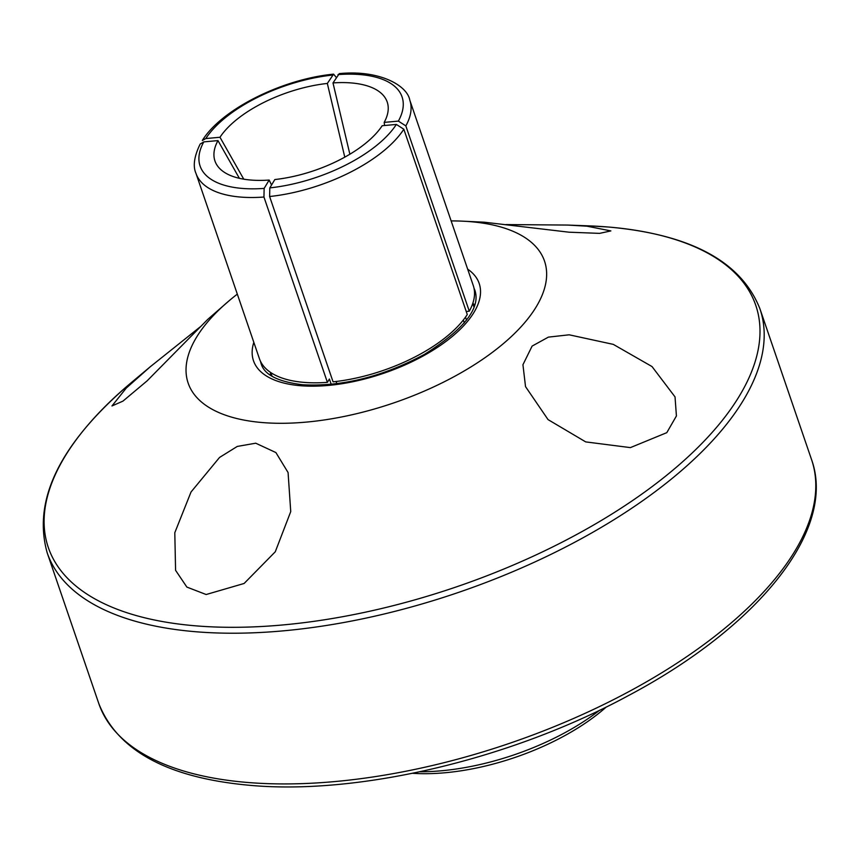 <?xml version="1.0" encoding="UTF-8"?>
<svg xmlns="http://www.w3.org/2000/svg" width="859" height="859" viewBox="0 0 859 859"><rect width="100%" height="100%" fill="white"/><g stroke="black" fill="none" stroke-linecap="round" stroke-linejoin="round"><path stroke-width="1.29" d="M666.799 432.657L676.42 415.96L675.034 396.912L652.013 366.557L613.294 344.373L569.163 334.806L548.386 337.125L532.118 346.08L522.938 364.731L525.525 386.625L548.042 419.6L585.72 441.902L630.399 447.614L666.799 432.657M237.32 294.122A188.336 85.331 -18.9 0 0 229.965 300.038A188.336 85.331 -18.9 0 0 262.489 422.564A188.336 85.331 -18.9 0 0 513.746 334.269A188.336 85.331 -18.9 0 0 470.195 221.654A188.336 85.331 -18.9 0 0 460.574 221.074L484.197 222.191L569.055 232.198L599.614 233.369L610.867 230.91L586.944 226.185L567.337 225.058L505.972 224.575M200.222 326.86L150.261 366.761L126.305 388.043L111.971 405.953L122.944 401.132L147.125 380.848L207.824 319.312L229.965 300.038M206.16 594.525L244.128 583.465L275.277 551.779L290.739 511.599L288.076 472.536L275.9 452.564L255.735 443.201L237.277 446.433L219.55 457.439L191.02 492.014L174.796 532.73L175.58 570.322L186.875 587.084L206.16 594.525M460.574 221.074A188.336 85.331 -18.9 0 0 451.136 220.913M419.868 771.769A156.95 71.114 -18.9 0 0 599.646 710.221M606.314 706.968A150.669 68.269 161.1 0 1 412.61 773.293M331.23 384.317L329.405 379.012L327.397 382.352L263.949 197.033A113.001 51.196 161.1 0 1 195.981 173.389L259.429 358.708A113.001 51.196 -18.9 0 0 327.397 382.352M272.078 376.274L270.821 372.602A113.001 51.196 -18.9 0 0 270.07 374.964M243.763 179.177L219.979 137.268L205.806 138.546L202.305 140.5C221.633 109.2 282.192 79.114 333.582 74.142L336.298 77.439M469.282 311.205A113.001 51.196 -18.9 0 0 473.255 285.499L409.807 100.181A113.001 51.196 161.1 0 1 405.835 125.886L469.282 311.205L466.233 311.473M271.541 185.018L269.168 180.057L264.142 188.4L263.949 197.033M269.168 180.057A91.033 41.243 161.1 0 1 216.758 164.788A91.033 41.243 161.1 0 1 217.971 140.597L239.382 178.307M195.981 173.389C192.76 166.174 194.155 156.392 200.168 144.054L203.808 141.885L217.971 140.597M219.979 137.268A91.033 41.243 161.1 0 1 327.333 83.441L344.781 157.154M333.582 74.153L327.333 83.441M349.871 154.223L332.991 82.926L339.273 73.638M332.991 82.926A91.033 41.243 161.1 0 1 388.118 106.129A91.033 41.243 161.1 0 1 384.188 122.386L384.574 125.5M405.835 125.886L398.361 121.108L384.188 122.386M474.812 304.859A113.001 51.196 -18.9 0 0 472.783 303.41M465.481 317.164L466.512 320.16M464.311 322.92L463.323 320.042M336.094 381.493L336.846 383.672M333.067 381.836A113.001 51.196 -18.9 0 0 467.275 314.534L403.827 129.215A113.001 51.196 161.1 0 1 269.619 196.518L333.067 381.836M269.619 196.518L269.812 187.885L274.837 179.542A91.033 41.243 161.1 0 0 382.18 125.725L396.353 124.437L403.827 129.215M467.65 269.135A119.283 54.042 161.1 0 1 441.505 344.631A119.283 54.042 161.1 0 1 300.575 385.723A119.283 54.042 161.1 0 1 253.824 342.344M260.502 361.306A113.001 51.196 -18.9 0 0 261.243 364.001C264.508 374.932 278.402 381.847 302.905 384.768C342.365 386.786 382.889 376.65 424.464 354.37C463.656 329.652 480.525 308.467 475.059 290.793A113.001 51.196 -18.9 0 0 473.996 288.205M195.873 631.752A376.671 170.673 161.1 0 1 47.202 552.842C32.255 499.766 60.291 443.019 131.32 382.609A373.88 169.406 -18.9 0 0 195.906 625.857A373.88 169.406 -18.9 0 0 694.684 450.588A373.88 169.406 -18.9 0 0 608.215 227.012A373.88 169.406 -18.9 0 0 589.124 225.874L608.322 227.012C690.722 234.324 741.253 261.587 759.936 308.821A376.671 170.673 161.1 0 1 593.741 531.764A376.671 170.673 161.1 0 1 195.873 631.752M811.54 459.544C836.924 529.81 758.465 626.759 628.144 695.747C511.588 758.948 359.277 795.187 250.42 785.373C168.02 778.061 117.479 750.798 98.806 703.564A376.671 170.673 -18.9 0 0 247.467 782.463A376.671 170.673 -18.9 0 0 645.345 682.486A376.671 170.673 -18.9 0 0 811.54 459.544L759.936 308.821M203.808 141.885A106.72 48.351 -18.9 0 0 264.142 188.4M332.347 75.098A106.72 48.351 -18.9 0 0 205.806 138.546M398.361 121.108A106.72 48.351 -18.9 0 0 338.017 74.583M269.812 187.885A106.72 48.351 -18.9 0 0 396.353 124.437M150.261 366.761L131.32 382.609M567.337 225.058L589.124 225.874M47.202 552.842L98.806 703.564M339.273 73.627C378.787 69.622 407.22 85.181 409.807 100.181M472.761 303.452L474.028 307.135"/></g></svg>
